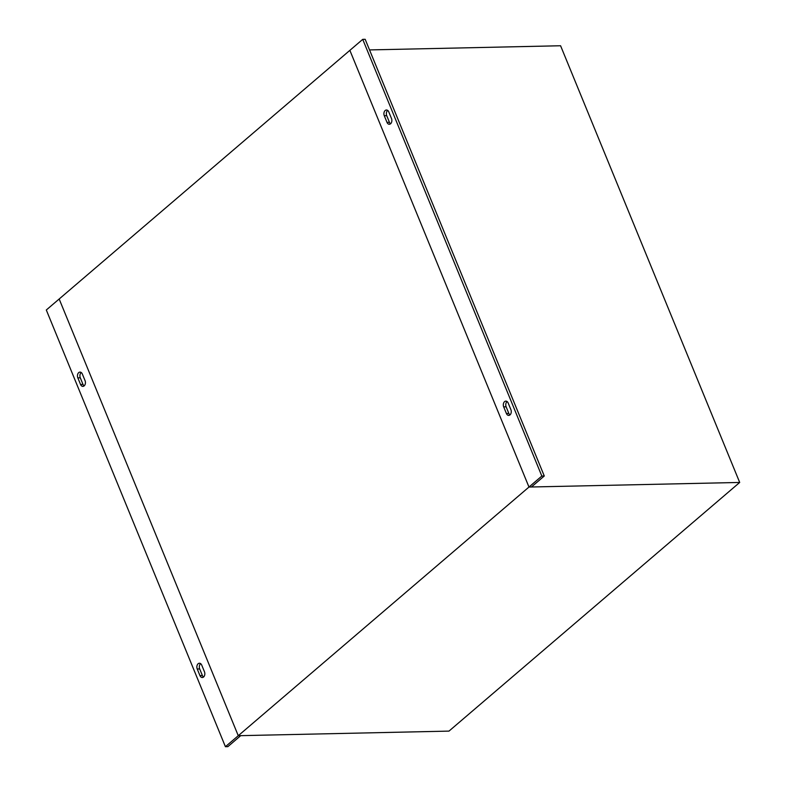 <?xml version="1.0" encoding="UTF-8"?>
<svg xmlns="http://www.w3.org/2000/svg" width="786" height="786" viewBox="0 0 786 786"><rect width="100%" height="100%" fill="white"/><g stroke="black" fill="none" stroke-linecap="round" stroke-linejoin="round"><path stroke-width="1.18" d="M200.636 663.659A3.832 2.623 -91.3 0 0 199.693 668.945L202.405 675.567A3.832 2.623 -91.3 0 0 203.505 677.051M197.237 668.994A3.832 2.623 88.7 0 1 199.408 663.237A3.832 2.623 88.7 0 1 201.737 665.143L204.458 671.765A3.832 2.623 88.7 0 1 202.287 677.522A3.832 2.623 88.7 0 1 199.958 675.616L197.237 668.994L199.693 668.945M81.233 372.525A3.832 2.623 -91.3 0 0 80.29 377.801L83.002 384.433A3.832 2.623 -91.3 0 0 84.102 385.916M85.055 380.63A3.832 2.623 88.7 0 1 82.884 386.388A3.832 2.623 88.7 0 1 80.555 384.482L77.834 377.86A3.832 2.623 88.7 0 1 80.005 372.102A3.832 2.623 88.7 0 1 82.334 374.008L85.055 380.63M225.415 746.7L227.861 746.651L240.713 735.647L238.266 735.706L59.166 299.004L46.305 309.998L225.415 746.7L528.978 487.045L531.424 486.996L544.276 476.002L365.176 39.3L362.729 39.349L541.829 476.051L544.276 476.002M508.178 403.031A3.832 2.623 -91.3 0 0 505.85 401.125A3.832 2.623 -91.3 0 0 503.679 406.873L506.4 413.495A3.832 2.623 -91.3 0 0 508.729 415.401A3.832 2.623 -91.3 0 0 510.9 409.653L508.178 403.031M509.947 414.939A3.832 2.623 88.7 0 1 508.847 413.446L506.135 406.824A3.832 2.623 88.7 0 1 507.088 401.538M386.997 122.361A3.832 2.623 -91.3 0 0 389.325 124.267A3.832 2.623 -91.3 0 0 391.497 118.519L388.775 111.897A3.832 2.623 -91.3 0 0 386.447 109.991A3.832 2.623 -91.3 0 0 384.285 115.739L386.997 122.361L389.443 122.311L386.732 115.689A3.832 2.623 88.7 0 1 387.685 110.404M390.544 123.805A3.832 2.623 88.7 0 1 389.443 122.311M541.829 476.051L528.978 487.045L349.868 50.353L362.729 39.349M369.528 49.921L560.585 45.755L739.695 482.447L448.983 731.108L238.266 735.706L59.166 299.004L349.868 50.353L528.978 487.045L739.695 482.447M199.958 675.616L202.405 675.567M80.555 384.482L83.002 384.433M77.834 377.86L80.29 377.801M503.679 406.873L506.135 406.824M506.4 413.495L508.847 413.446M384.285 115.739L386.732 115.689"/></g></svg>
